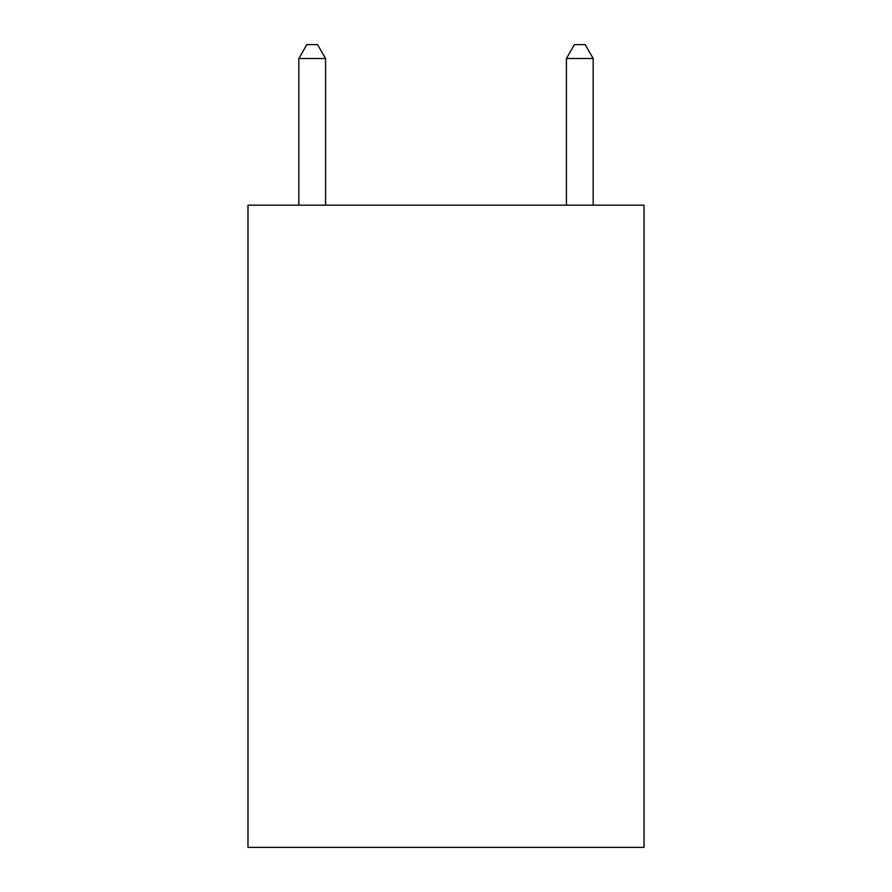 <?xml version="1.0" encoding="UTF-8"?>
<svg xmlns="http://www.w3.org/2000/svg" width="892" height="892" viewBox="0 0 892 892"><rect width="100%" height="100%" fill="white"/><g stroke="black" fill="none" stroke-linecap="round" stroke-linejoin="round"><path stroke-width="1.34" d="M644.024 205.16L644.024 847.4L247.976 847.4L247.976 205.16L644.024 205.16M325.58 205.16L325.58 58.515L298.82 58.515L298.82 205.16M298.82 58.515L306.848 44.6L317.552 44.6L325.58 58.515M593.18 205.16L593.18 58.515L566.42 58.515L566.42 205.16M566.42 58.515L574.448 44.6L585.152 44.6L593.18 58.515"/></g></svg>
